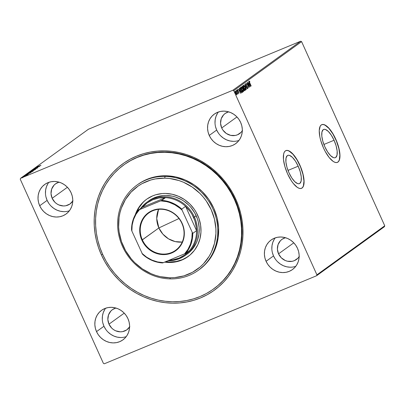 <?xml version="1.0" encoding="UTF-8"?>
<svg xmlns="http://www.w3.org/2000/svg" width="405" height="405" viewBox="0 0 405 405"><rect width="100%" height="100%" fill="white"/><g stroke="black" fill="none" stroke-linecap="round" stroke-linejoin="round"><path stroke-width="0.61" d="M123.773 164.936L124.168 164.653A76.565 71.123 54.1 0 1 234.956 199.356L235.776 199.154A78.023 72.475 54.1 0 1 200.586 297.903A78.023 72.475 54.1 0 1 101.387 254.882L104.849 261.696L108.925 268.176L113.572 274.261L118.751 279.89L124.411 285.009L130.496 289.57L136.946 293.524L143.699 296.845L150.695 299.487L157.864 301.436L165.134 302.667L172.439 303.168L179.704 302.94L186.862 301.973L193.848 300.292L200.586 297.903L207.021 294.83L213.081 291.104L218.715 286.76L223.864 281.839L228.481 276.397L232.526 270.474L235.948 264.136L238.727 257.438L240.828 250.447L242.231 243.228L242.929 235.857L242.909 228.4L242.175 220.927L240.727 213.516L238.591 206.236L235.776 199.154L232.313 192.34L228.238 185.86L223.59 179.774L218.411 174.145L212.752 169.027L206.672 164.465L200.217 160.507L193.463 157.191L186.467 154.548L179.304 152.599L172.029 151.369L164.729 150.868L157.459 151.095L150.301 152.057L143.319 153.743L136.576 156.133L130.147 159.206L124.082 162.931L118.452 167.275L113.299 172.191L108.682 177.638L104.642 183.561L101.215 189.899L98.44 196.597L96.339 203.588L94.932 210.808L94.238 218.179L94.254 225.636L94.993 233.108L96.436 240.519L98.577 247.799L101.387 254.882L102.607 254.279L101.387 254.882A78.023 72.475 54.1 0 1 136.576 156.133A78.023 72.475 54.1 0 1 235.776 199.154L234.956 199.356A76.565 71.123 -125.9 0 0 123.95 164.81M334.069 140.251L323.894 144.474L334.069 140.251L336.115 145.82L337.157 151.045L337.026 155.13L335.75 157.454L334.733 157.834L333.517 157.666L330.672 155.733L327.64 151.946L324.896 146.883A15.284 5.528 -112.5 0 1 323.625 129.453A15.284 5.528 -112.5 0 1 334.069 140.251A15.284 5.528 -112.5 0 1 335.335 157.687A15.284 5.528 -112.5 0 1 324.896 146.883L322.846 141.32L321.803 136.095L321.934 132.01L323.21 129.686L324.228 129.306L325.443 129.473L328.288 131.407L331.32 135.194L334.069 140.251M298.181 166.197L288.006 170.414L298.181 166.197L300.232 171.76L301.269 176.985L301.143 181.07L299.862 183.394L298.85 183.774L297.629 183.607L294.784 181.673L291.757 177.886L289.008 172.824A15.284 5.528 -112.5 0 1 287.737 155.393A15.284 5.528 -112.5 0 1 298.181 166.197A15.284 5.528 -112.5 0 1 299.447 183.627A15.284 5.528 -112.5 0 1 289.008 172.824L286.958 167.26L285.915 162.035L286.046 157.95L287.322 155.626L288.34 155.247L289.555 155.414L292.405 157.348L295.432 161.134L298.181 166.197M301.472 188.345A20.417 7.381 67.5 0 0 299.72 165.083L299.847 165.027A20.417 7.381 -112.5 0 1 301.538 188.32A20.417 7.381 -112.5 0 1 287.591 173.887L291.261 180.65L293.276 183.445L297.28 187.343L299.113 188.29L300.738 188.512L302.095 188.006L303.127 186.786L303.801 184.903L303.973 179.44L302.586 172.464L299.847 165.027L298.095 161.494L294.162 155.469L292.126 153.211L288.325 150.625L286.7 150.402L285.343 150.908L284.31 152.128L283.637 154.016L283.465 159.474L284.852 166.45L287.591 173.887A20.417 7.381 -112.5 0 1 285.9 150.599A20.417 7.381 -112.5 0 1 299.847 165.027L299.72 165.083A20.417 7.381 67.5 0 0 285.829 150.625M337.36 162.405A20.417 7.381 67.5 0 0 335.608 139.138L335.735 139.087A20.417 7.381 -112.5 0 1 337.426 162.375A20.417 7.381 -112.5 0 1 323.479 147.946L325.23 151.48L329.164 157.505L333.163 161.403L335.001 162.349L336.626 162.572L337.983 162.066L339.015 160.846L339.689 158.957L339.861 153.5L338.474 146.524L335.735 139.087L333.983 135.553L330.05 129.529L328.015 127.271L324.213 124.684L322.588 124.462L321.231 124.968L320.198 126.188L319.236 130.557L319.859 136.895L320.74 140.51L323.479 147.946A20.417 7.381 -112.5 0 1 321.783 124.659A20.417 7.381 -112.5 0 1 335.735 139.087L335.608 139.138A20.417 7.381 67.5 0 0 321.717 124.684M275.213 237.882A18.23 16.934 -125.9 0 0 273.517 255.925L266.075 261.306A18.23 16.934 54.1 0 1 271.097 240.018A18.23 16.934 54.1 0 1 297.473 248.285L295.711 245.177L293.417 242.443L290.674 240.18L287.585 238.479L284.28 237.406L280.873 237.001L277.501 237.279L274.296 238.231L271.375 239.821L268.859 241.982L266.834 244.64L265.386 247.688L264.566 251.004L264.409 254.472L264.916 257.95L266.075 261.306L267.837 264.409L270.13 267.148L272.874 269.411L275.962 271.107L279.268 272.18L282.675 272.585L286.046 272.307L289.251 271.355L292.172 269.765L294.693 267.604L296.713 264.946L298.161 261.903L298.981 258.582L299.138 255.115L298.632 251.642L297.473 248.285A18.23 16.934 54.1 0 1 292.456 269.568A18.23 16.934 54.1 0 1 266.075 261.306L273.517 255.925A18.23 16.934 -125.9 0 0 295.772 266.328M48.833 182.331A18.23 16.934 -125.9 0 0 47.132 200.374L39.69 205.75A18.23 16.934 54.1 0 1 44.712 184.467A18.23 16.934 54.1 0 1 71.088 192.729L69.331 189.626L67.033 186.887L64.289 184.624L61.206 182.928L57.895 181.855L54.488 181.45L51.121 181.729L47.911 182.68L44.995 184.27L42.474 186.432L40.449 189.089L39.002 192.132L38.181 195.453L38.024 198.916L38.536 202.394L39.69 205.75L41.452 208.858L43.745 211.592L46.489 213.855L49.577 215.556L52.888 216.629L56.29 217.034L59.662 216.756L62.866 215.804L65.787 214.215L68.308 212.048L70.328 209.395L71.781 206.347L72.596 203.026L72.758 199.564L72.247 196.086L71.088 192.729A18.23 16.934 54.1 0 1 66.071 214.012A18.23 16.934 54.1 0 1 39.69 205.75L47.132 200.374A18.23 16.934 -125.9 0 0 69.392 210.772M105.664 308.2A18.23 16.934 -125.9 0 0 103.963 326.243L96.522 331.619A18.23 16.934 54.1 0 1 101.544 310.336A18.23 16.934 54.1 0 1 127.919 318.598L126.163 315.495L123.864 312.756L121.12 310.493L118.037 308.792L114.726 307.724L111.319 307.319L107.953 307.598L104.743 308.549L101.827 310.134L99.306 312.301L97.281 314.953L95.833 318.001L95.013 321.322L94.856 324.785L95.367 328.263L96.522 331.619L98.283 334.727L100.582 337.461L103.321 339.724L106.409 341.425L109.72 342.498L113.122 342.903L116.493 342.625L119.698 341.673L122.619 340.084L125.14 337.917L127.16 335.264L128.613 332.216L129.428 328.895L129.59 325.433L129.079 321.955L127.919 318.598A18.23 16.934 54.1 0 1 122.902 339.881A18.23 16.934 54.1 0 1 96.522 331.619L103.963 326.243A18.23 16.934 -125.9 0 0 126.223 336.641M218.381 112.018A18.23 16.934 -125.9 0 0 216.685 130.061L209.243 135.437A18.23 16.934 54.1 0 1 214.265 114.149A18.23 16.934 54.1 0 1 240.641 122.416L238.879 119.308L236.586 116.574L233.842 114.311L230.754 112.61L227.448 111.537L224.041 111.132L220.669 111.41L217.465 112.362L214.544 113.952L212.028 116.119L210.003 118.771L208.555 121.819L207.735 125.14L207.578 128.603L208.084 132.081L209.243 135.437L211.005 138.54L213.298 141.279L216.042 143.542L219.13 145.238L222.436 146.311L225.843 146.716L229.215 146.438L232.419 145.486L235.34 143.897L237.856 141.735L239.881 139.077L241.329 136.034L242.149 132.713L242.306 129.251L241.8 125.773L240.641 122.416A18.23 16.934 54.1 0 1 235.624 143.699A18.23 16.934 54.1 0 1 209.243 135.437L216.685 130.061A18.23 16.934 -125.9 0 0 238.94 140.459M242.539 130.451L241.167 132.258L237.467 134.809L235.285 135.457L230.678 135.371L226.329 133.488L222.902 130.086L221.707 127.975A12.398 11.517 54.1 0 1 225.119 113.501A12.398 11.517 54.1 0 1 228.612 111.836L225.312 113.365L223.6 114.838L221.236 118.716L220.573 123.328L221.707 127.975L236.955 116.954L221.707 127.975A12.398 11.517 54.1 0 0 239.644 133.594A12.398 11.517 54.1 0 0 242.322 130.8M129.823 326.638L126.73 329.913L122.568 331.639L120.275 331.832L115.709 330.824L113.613 329.67L111.745 328.131L108.986 324.157A12.398 11.517 54.1 0 1 112.398 309.683A12.398 11.517 54.1 0 1 115.891 308.018L112.59 309.552L110.879 311.02L108.52 314.898L107.851 319.51L108.986 324.157L124.234 313.136L108.986 324.157A12.398 11.517 54.1 0 0 126.922 329.776A12.398 11.517 54.1 0 0 129.6 326.982M72.991 200.769L69.898 204.044L65.737 205.77L63.443 205.963L58.877 204.955L56.781 203.801L54.913 202.262L52.154 198.288A12.398 11.517 54.1 0 1 55.566 183.814A12.398 11.517 54.1 0 1 59.059 182.154L55.758 183.683L54.047 185.151L51.688 189.029L51.02 193.641L52.154 198.288L67.402 187.267L52.154 198.288A12.398 11.517 54.1 0 0 70.09 203.907A12.398 11.517 54.1 0 0 72.768 201.113M299.371 256.319L297.999 258.127L294.298 260.678L292.121 261.326L287.509 261.24L285.262 260.511L281.298 257.818L278.539 253.844A12.398 11.517 54.1 0 1 281.951 239.37A12.398 11.517 54.1 0 1 285.444 237.705L282.143 239.233L280.432 240.707L278.068 244.585L277.405 249.196L278.539 253.844L293.787 242.818L278.539 253.844A12.398 11.517 54.1 0 0 296.475 259.463A12.398 11.517 54.1 0 0 299.153 256.669M300.667 41.224L232.834 90.259L20.579 178.286L88.417 129.251L300.667 41.224L301.598 41.629L384.75 225.793L316.912 274.828L233.761 90.664L301.598 41.629L384.75 225.793L384.421 226.714L316.583 275.749L384.421 226.714L384.75 225.793L316.912 274.828L316.583 275.749L104.333 363.776L316.583 275.749L316.912 274.828L233.761 90.664L232.834 90.259L233.761 90.664L301.598 41.629L300.667 41.224L88.417 129.251L20.579 178.286L232.834 90.259L300.667 41.224M22.741 177.091L26.107 175.679L22.675 177.157M24.133 176.104L27.343 174.773L24.133 176.104M28.218 174.155L24.877 175.552L28.254 174.12M27.53 173.649L32.279 171.568L27.398 173.775M29.854 171.968L34.557 169.923L29.793 172.029M32.223 170.252L36.111 168.799L33.276 169.822L37.108 168.075L32.223 170.252L36.111 168.799L33.276 169.822L37.108 168.075L32.223 170.252M34.896 168.323L39.407 166.415L34.896 168.323M36.612 167.047L40.961 165.296L36.566 167.093M40.156 165.878L35.245 168.07L40.156 165.878M33.083 169.599L37.736 167.65L33.448 169.391L33.154 169.913M30.871 171.199L35.574 169.199L30.871 171.199L30.912 171.548M28.593 172.844L33.296 170.849L28.593 172.844L28.634 173.193M30.689 172.717L25.783 174.909L30.689 172.717M24.816 175.704L25.085 175.623M23.91 176.357L24.178 176.276M22.437 177.42L22.705 177.339M20.25 179.207L103.402 363.371L20.25 179.207L20.579 178.286L20.25 179.207M236.94 93.95L236.216 92.082L235.295 91.231L235.234 92.062L235.963 93.899L236.768 94.77L236.94 93.95L236.515 92.664L235.295 91.231L235.649 93.287L236.307 94.411L236.879 94.74L236.94 93.95M236.657 90.325L237.862 94.016L237.841 93.302L238.186 93.717L236.657 90.325L237.75 93.955L237.841 93.302L238.186 93.717L236.657 90.325M239.031 93.185L238.788 92.001L237.694 90.523L237.917 89.945L237.507 89.642L237.659 90.821L239.031 93.185L238.854 92.132L237.77 90.715L237.917 89.945L237.467 89.662L237.659 90.821L239.001 93.196M240.054 87.87L239.907 88.897L240.484 90.558L241.486 92.239L242.175 92.482L242.499 92.254L240.408 87.617L240.054 87.87C239.719 88.336 239.861 89.232 240.484 90.558L241.831 92.517L242.499 92.254L240.408 87.617L240.054 87.87M242.686 85.966L242.271 86.402L242.509 87.526L243.947 90.35L244.524 90.786L244.777 90.604L242.686 85.966L242.377 86.189L242.61 87.769L243.689 89.87L244.777 90.604L242.686 85.966M244.747 84.478L246.331 89.485L245.243 85.602L247.333 88.761L244.747 84.478L246.331 89.485L245.243 85.602L247.333 88.761L244.747 84.478M247.42 82.549L248.974 85.997L246.65 83.101L248.746 87.738L247.303 84.194L249.632 87.1L247.536 82.463L248.974 85.997L246.65 83.101L248.746 87.738L247.303 84.194L249.632 87.1L247.42 82.549M249.789 82.893L249.379 81.81L249.829 81.83L249.728 81.43L249.196 81.106L249.217 81.881L251.065 86.062L249.657 82.949L249.414 81.577L249.829 81.83L249.728 81.43L249.196 81.106L249.647 82.934L251.181 85.976L249.789 82.893M250.376 86.559L248.771 81.567L249.156 83.263L248.731 83.572L247.774 82.291L250.356 86.574L248.771 81.567L249.156 83.263L248.731 83.572L247.774 82.291L250.376 86.559M247.647 88.062L247.171 87.617L247.207 87.966L247.86 88.538L247.263 86.594L245.896 85.121L245.891 84.124L245.638 84.23L246.478 84.726L246.468 84.422L245.663 83.658L245.592 84.118L246.124 85.556L247.536 87.364L247.673 88.027L247.171 87.617L247.207 87.966L247.723 88.538L247.556 87.075L245.916 84.777L245.891 84.124L246.478 84.726L246.468 84.422L245.663 83.658L245.906 85.146L247.536 87.364L247.673 88.508M245.136 87.242L243.82 85.298L243.39 85.318L243.324 86.032L244.377 88.928L245.587 90.158L245.789 89.338L245.136 87.242C244.544 85.921 243.987 85.258 243.456 85.252C243.192 85.845 243.364 86.802 243.967 88.118C244.564 89.459 245.131 90.128 245.663 90.123C245.921 89.52 245.744 88.563 245.136 87.242M242.858 88.892L241.542 86.948L241.117 86.964L241.046 87.677L242.099 90.573L243.314 91.808L243.511 90.983L242.858 88.892C242.266 87.566 241.709 86.903 241.177 86.903C240.914 87.49 241.086 88.447 241.689 89.763C242.286 91.11 242.853 91.778 243.385 91.768C243.643 91.166 243.466 90.209 242.858 88.892M240.909 93.403L239.309 88.411L239.694 90.102L239.264 90.411L238.307 89.135L240.889 93.418L239.309 88.411L239.694 90.102L239.264 90.411L238.307 89.135L240.909 93.403M237.178 90.386L236.885 90.092L237.122 90.766L236.905 90.067M236.272 91.039L235.973 90.791L236.216 91.419L236.004 90.72M234.799 92.102L234.51 91.808L234.743 92.482L234.53 91.788M104.333 363.776L103.402 363.371L104.333 363.776M213.658 288.907A76.565 71.123 -125.9 0 0 234.956 199.356A76.565 71.123 54.1 0 1 213.87 288.75L213.481 289.033M215.526 126.704L216.685 130.061L218.442 133.164M220.74 135.903L223.484 138.161L226.567 139.862L229.878 140.935L233.285 141.34M217.444 113.395L215.992 116.443L215.177 119.758L215.014 123.226M102.804 322.886L103.963 326.243L105.725 329.346M108.019 332.085L110.762 334.348L113.851 336.044L117.156 337.117L120.563 337.522M104.723 309.577L103.275 312.625L102.455 315.946L102.298 319.408M45.973 197.017L47.132 200.374L48.894 203.477M51.187 206.216L53.931 208.479L57.019 210.175L60.325 211.248L63.732 211.653M47.891 183.708L46.443 186.756L45.623 190.077L45.466 193.539M272.357 252.568L273.517 255.925L275.273 259.033M277.572 261.767L280.316 264.03L283.399 265.731L286.71 266.804L290.117 267.209M274.276 239.264L272.823 242.306L272.008 245.627L271.846 249.095M337.213 162.461L338.418 161.595L339.274 160.036L339.841 155.1L338.833 148.407L336.398 140.981L332.91 133.949L328.906 128.38L324.982 125.125L323.246 124.532L321.747 124.674M301.325 188.406L302.53 187.535L303.385 185.976L303.952 181.04L302.945 174.347L300.51 166.921L297.027 159.889L293.017 154.32L289.094 151.065L287.358 150.473L285.859 150.614M248.943 81.208L249.728 81.43L249.485 81.577L249.05 81.192M249.146 81.699L249.424 81.572M249.055 83.334L249.212 83.82L249.055 83.334M249.86 85.45L248.847 84.073L249.323 83.774L249.86 85.45L248.994 84.012L249.323 83.774L249.86 85.45M248.857 86.047L248.984 86.331L248.857 86.047M247.045 83.967L247.242 84.22L247.045 83.967M245.415 83.759L246.215 84.523M246.002 84.21L245.577 83.764M247.657 88.573L247.546 87.748M243.39 85.323L243.926 85.744M244.028 85.865L243.364 85.318M243.309 86.057L243.481 85.804M245.167 89.773L244.893 89.707M243.496 85.799L245.02 87.333L245.445 89.652L245.162 89.773L243.957 88.087L243.673 85.728L243.319 86.012M245.445 89.652L244.012 87.865L243.714 85.703L245.096 87.5L245.384 89.677M242.458 86.128L242.661 86.579L242.458 86.128M242.296 86.847L242.782 86.528L243.562 88.255L243.289 88.376L242.732 87.682L242.782 86.528L243.658 88.776L243.451 88.33L243.005 88.472M244.342 90.295L244.777 90.604L244.387 90.811L244.342 90.295M243.466 88.877L243.775 88.73L244.448 90.214L243.805 89.773L243.714 88.771L243.4 88.938M244.326 90.305L243.673 89.829L243.775 88.73L243.526 88.832L243.775 88.73L244.256 90.33M243.501 88.295L242.6 87.738L242.646 86.624L242.398 86.731L242.782 86.528L242.398 86.731M243.02 88.477L243.289 88.376M241.112 86.969L241.648 87.389M241.75 87.515L241.086 86.964M241.031 87.708L241.203 87.45M242.889 91.419L242.615 91.353M241.218 87.445L242.742 88.978L243.167 91.297L241.679 89.733L241.395 87.374L241.041 87.657M243.167 91.297L241.734 89.51L241.284 87.996L241.456 87.343L242.818 89.146L243.101 91.328M240.18 87.779L240.383 88.224L240.18 87.779M241.922 92.583L242.251 92.355L242.063 91.94L242.499 92.254L241.577 92.618M241.831 92.517L242.271 92.421M241.658 92.122L241.309 92.062M241.365 92.102L241.694 92.031L240.474 90.528L240.14 89.13L240.504 88.174L239.866 88.715L240.504 88.174L242.17 91.864L241.694 92.031L240.605 90.472L240.114 88.614L239.871 88.715L240.504 88.174L242.17 91.864L241.441 92.138L241.841 92.021M239.588 90.178L239.745 90.659L239.588 90.178M240.398 92.289L239.38 90.912L239.856 90.614L240.398 92.289L239.527 90.852L239.856 90.614L240.398 92.289M237.214 89.763L237.917 89.945L237.664 90.047L237.993 90.31M237.74 90.411L237.416 90.173L237.74 90.411M238.798 92.791L238.844 93.13M238.839 93.14L238.778 92.715M237.669 90.067L237.305 89.748M237.249 90.841L236.981 90.528M236.343 91.495L236.08 91.181M236.692 94.051L236.626 94.846M235.224 91.317L235.589 91.631M236.672 94.8L236.717 94.193M235.639 91.692L235.158 91.302M235.229 91.753L236.393 92.745L236.692 94.324L235.766 93.201L235.482 91.646L235.189 91.798M235.482 91.646L236.393 92.745L236.667 94.335L235.634 93.256L235.507 91.636L235.259 91.738M234.87 92.563L234.606 92.244M242.089 91.92L241.694 92.031M37.164 167.144L37.063 166.86M39.083 166.323L37.442 167.052L39.083 166.323M33.63 169.705L33.539 169.406M36.845 167.994L37.245 167.873M35.048 169.462L31.271 171.077L34.511 169.558L35.225 169.665M33.99 170.196L32.521 170.824L33.99 170.196M32.127 170.966L30.274 171.826L32.127 170.966M33.008 170.702L32.521 170.824M32.77 171.112L28.993 172.727L32.233 171.204L32.947 171.315M28.218 173.289L31.752 171.933L28.218 173.289M29.621 173.163L27.975 173.897L29.621 173.163M27.499 174.423L27.813 174.327M25.692 175.238L25.323 175.345M24.351 175.927L24.619 175.846M27.079 174.98L26.755 175.051M23.45 176.58L23.718 176.499M25.672 175.876L23.095 176.97L25.525 175.866L25.829 176.099M21.976 177.643L22.245 177.562M31.382 171.34L31.327 171.006M30.39 172.09L30.36 171.74M29.104 172.986L29.049 172.651M28.006 173.826L28.092 173.381M23.212 177.238L23.136 176.929M165.068 176.408L164.703 178.144A51.04 47.415 54.1 0 1 215.89 228.825A51.04 47.415 54.1 0 1 169.837 277.784L170.348 278.893A52.503 48.767 -125.9 0 0 217.718 228.531A52.503 48.767 -125.9 0 0 165.068 176.408A52.503 48.767 54.1 0 1 214.63 213.141A52.503 48.767 54.1 0 1 198.465 270.201A52.503 48.767 54.1 0 1 170.348 278.893A52.503 48.767 54.1 0 1 120.781 242.16A52.503 48.767 54.1 0 1 136.951 185.1A52.503 48.767 54.1 0 1 165.068 176.408L165.944 175.775L165.068 176.408A52.503 48.767 -125.9 0 0 117.693 226.765A52.503 48.767 -125.9 0 0 170.348 278.893L169.837 277.784L174.59 277.633L183.84 275.891L192.451 272.307L200.1 267.022L203.467 263.802L209.122 256.36L211.359 252.209L214.544 243.248L215.911 233.705L215.89 228.825L214.458 219.09L211.207 209.694L206.272 201.001L203.229 197.027L199.837 193.347L192.147 187.019L183.506 182.265L178.929 180.539L169.482 178.468L164.703 178.144L155.267 178.934L150.701 180.043L142.084 183.622L138.12 186.067L131.073 192.132L125.413 199.574L121.368 208.109L119.996 212.681L119.08 217.404L118.645 227.109L119.131 231.994L121.485 241.608L125.596 250.695L131.311 258.906L134.703 262.587L142.388 268.915L151.035 273.664L155.611 275.39L160.299 276.661L169.837 277.784A51.04 47.415 54.1 0 1 118.645 227.109A51.04 47.415 54.1 0 1 164.703 178.144L165.068 176.408M148.721 200.885L148.701 200.9A32.815 30.481 54.1 0 1 166.278 195.463L172.403 196.187L175.421 197.002L181.207 199.508L183.921 201.169L188.862 205.234L191.044 207.603L194.714 212.883L197.356 218.725L198.263 221.783L199.184 228.045L198.906 234.282L197.432 240.256L196.268 243.076L193.134 248.235L191.195 250.528L186.665 254.426M169.047 262.486A35.367 32.851 54.1 0 1 164.683 262.116L169.047 262.486L169.705 262.01L169.047 262.486L172.343 262.374L178.752 261.169L184.715 258.689L190.016 255.028L194.44 250.325L197.817 244.762L200.024 238.555L200.971 231.944L200.622 225.175L198.992 218.518L196.141 212.22L194.294 209.284L189.834 203.978L184.508 199.594L178.519 196.303L172.1 194.228L165.493 193.448A35.367 32.851 54.1 0 1 198.875 218.194A35.367 32.851 54.1 0 1 187.986 256.628A35.367 32.851 54.1 0 1 169.047 262.486M135.245 214.852A35.367 32.851 54.1 0 1 146.549 199.306A35.367 32.851 54.1 0 1 165.493 193.448L162.197 193.555L155.788 194.764L152.736 195.848L147.076 198.936L144.524 200.905L140.1 205.608L136.723 211.172L135.245 214.852M146.883 199.068A35.367 32.851 -125.9 0 0 136.439 212.883L138.925 207.821L142.849 202.662M188.123 256.522L182.463 259.61L176.241 261.463L169.705 262.01L165.701 261.696A35.367 32.851 -125.9 0 0 169.705 262.01A35.367 32.851 -125.9 0 0 188.315 256.39M164.734 152.29A76.565 71.123 54.1 0 1 237.011 205.856A76.565 71.123 54.1 0 1 213.435 289.069A76.565 71.123 54.1 0 1 172.434 301.745A76.565 71.123 54.1 0 1 100.151 248.179A76.565 71.123 54.1 0 1 123.727 164.967A76.565 71.123 54.1 0 1 164.734 152.29L165.169 151.971L164.734 152.29L171.902 152.776L179.035 153.976L186.072 155.879L192.937 158.471L199.569 161.716L205.902 165.599L211.876 170.07L217.434 175.087L222.517 180.605L227.083 186.573L231.088 192.927L234.49 199.609L237.259 206.555L239.365 213.703L240.788 220.973L241.517 228.304L241.542 235.624L240.864 242.858L239.492 249.941L237.436 256.805L234.718 263.382L231.361 269.608L227.402 275.42L222.877 280.771L217.824 285.601L212.301 289.869L206.358 293.529L200.05 296.551L193.438 298.905L186.583 300.561L179.562 301.512L172.434 301.745L165.265 301.259L158.127 300.059L151.095 298.156L144.226 295.564L137.599 292.314L131.26 288.436L125.287 283.966L119.733 278.949L114.645 273.431L110.079 267.462L106.075 261.109L102.673 254.426L99.908 247.475L97.802 240.332L96.375 233.062L95.651 225.727L95.62 218.411L96.299 211.177L97.671 204.09L99.726 197.23L102.445 190.654L105.801 184.427L109.76 178.615L114.291 173.264L119.338 168.434L124.861 164.167L130.805 160.507L137.118 157.484L143.729 155.13L150.579 153.475L157.601 152.523L164.734 152.29M198.465 270.201L199.336 269.568A52.503 48.767 -125.9 0 0 215.506 212.509A52.503 48.767 -125.9 0 0 165.944 175.775A52.503 48.767 -125.9 0 0 137.827 184.467L136.951 185.1M199.311 269.588L205.811 263.878L211.633 256.223L215.799 247.445L218.148 237.882L218.594 227.899L217.115 217.885L213.774 208.226L208.696 199.28L202.08 191.408L194.172 184.903L185.282 180.012L175.75 176.929L165.944 175.775L156.239 176.585L147.005 179.339L142.681 181.41L137.796 184.493M148.686 200.915L151.738 198.987L157.272 196.683L163.22 195.564L166.278 195.463A32.815 30.481 54.1 0 1 197.255 218.422A32.815 30.481 54.1 0 1 187.15 254.087M181.931 223.464A22.969 21.338 -125.9 0 0 152.726 210.802A22.969 21.338 -125.9 0 0 142.368 239.871L141.861 240.124A23.409 21.743 54.1 0 1 152.417 210.499A23.409 21.743 54.1 0 1 182.174 223.403L181.931 223.464A22.969 21.338 54.1 0 1 175.603 250.285A22.969 21.338 54.1 0 1 142.368 239.871A22.969 21.338 54.1 0 1 148.691 213.05A22.969 21.338 54.1 0 1 181.931 223.464L183.662 227.711L184.315 232.176L184.113 236.626L183.06 240.889L181.202 244.797L177.056 249.688L173.548 252.107L169.599 253.743L163.174 254.608L156.654 253.505L150.589 250.528L145.516 245.936L141.861 240.124L139.943 233.589L139.922 226.901L141.806 220.629L145.43 215.313L150.488 211.42L156.532 209.274L163.053 209.066L169.482 210.813L173.446 213L178.519 217.591L182.174 223.403A23.409 21.743 54.1 0 1 171.619 253.029A23.409 21.743 54.1 0 1 141.861 240.124L158.866 227.944L142.368 239.871A22.969 21.338 -125.9 0 0 171.573 252.538A22.969 21.338 -125.9 0 0 181.931 223.464M158.573 209.344A22.969 21.338 -125.9 0 0 158.866 227.944L156.74 218.538L158.573 209.344M178.969 218.538L158.866 227.944L178.969 218.538M189.434 250.639A32.086 29.803 54.1 0 1 169.28 260.212L172.925 259.838L179.116 258.066L184.705 254.953L189.434 250.639A32.086 29.803 -125.9 0 0 196.557 230.642A32.086 29.803 54.1 0 1 189.434 250.639L185.627 253.393L189.434 250.639M193.585 217.455A32.086 29.803 54.1 0 1 196.557 230.642L196.334 227.281L194.84 220.649L192.016 214.397L190.148 211.506L185.591 206.358L196.557 230.642L192.75 233.396L182.098 210.19L181.784 209.107L185.591 206.358A32.086 29.803 54.1 0 1 193.585 217.455L194.435 217.04L193.585 217.455M167.898 260.785A32.815 30.481 -125.9 0 0 194.435 217.04A32.815 30.481 54.1 0 1 185.399 255.352A32.815 30.481 54.1 0 1 167.898 260.785M196.182 215.774L194.435 217.04L196.182 215.774M142.479 207.193L165.503 197.645L158.988 197.994L152.796 199.766L147.207 202.88L142.479 207.193A32.086 29.803 54.1 0 1 165.503 197.645A32.086 29.803 54.1 0 1 185.591 206.358L196.557 230.642L192.75 233.396A32.086 29.803 54.1 0 1 185.627 253.393A32.086 29.803 -125.9 0 0 192.75 233.396L182.098 210.19L179.83 208.155L174.808 204.763L169.315 202.384L166.45 201.599L160.628 200.88L138.672 209.942L142.479 207.193L165.503 197.645L161.696 200.394L139.477 209.648L136.04 214.21L133.569 219.424L132.157 225.099L131.863 231.022L142.514 254.229A32.086 29.803 -125.9 0 0 162.602 262.941L185.627 253.393L184.558 253.874L187.996 249.318L190.466 244.099L191.879 238.423L192.173 232.5A31.646 29.398 54.1 0 1 184.558 253.874L163.407 262.648A31.646 29.398 54.1 0 1 141.937 253.338L146.645 257.185L151.926 260.086L157.585 261.929L163.407 262.648L162.602 262.941A32.086 29.803 54.1 0 1 142.514 254.229L131.863 231.022A31.646 29.398 54.1 0 1 139.477 209.648L138.672 209.942L142.479 207.193M140.535 208.6A32.815 30.481 54.1 0 1 146.954 202.166A32.815 30.481 54.1 0 1 194.435 217.04A32.815 30.481 -125.9 0 0 140.535 208.6M131.549 229.944L131.863 231.022L131.549 229.944A32.086 29.803 54.1 0 1 138.672 209.942A32.086 29.803 -125.9 0 0 131.549 229.944M185.591 206.358A32.086 29.803 -125.9 0 0 165.503 197.645L161.696 200.394A32.086 29.803 54.1 0 1 181.784 209.107L185.591 206.358M182.225 242.063L175.188 241.582L168.505 238.844L162.876 234.136L158.866 227.944A22.969 21.338 -125.9 0 0 182.225 242.063M181.784 209.107A32.086 29.803 -125.9 0 0 161.696 200.394L160.628 200.88A31.646 29.398 54.1 0 1 182.098 210.19L181.784 209.107M37.27 167.847L37.392 168.115M32.435 170.9L32.557 171.163M27.834 174.307L27.95 174.575M25.302 175.37L25.419 175.633M25.1 175.608L25.216 175.871M24.335 175.942L24.457 176.205M27.105 174.955L27.221 175.218M24.194 176.261L24.315 176.524M23.434 176.595L23.556 176.858M22.721 177.324L22.842 177.593M21.961 177.658L22.083 177.927M187.166 254.072L185.399 255.352"/></g></svg>
